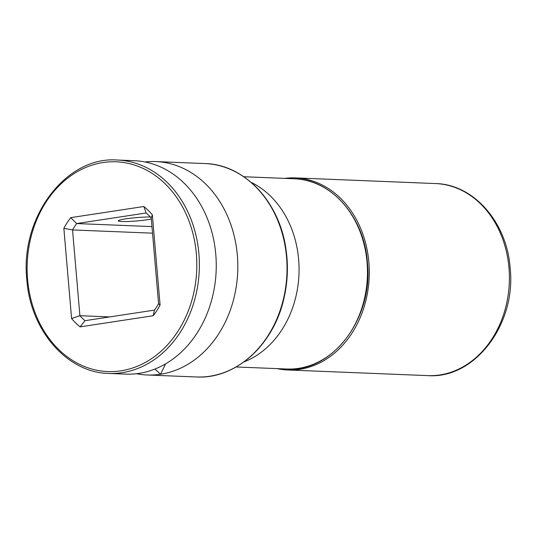 <?xml version="1.0" encoding="UTF-8"?>
<svg xmlns="http://www.w3.org/2000/svg" width="537" height="537" viewBox="0 0 537 537"><rect width="100%" height="100%" fill="white"/><g stroke="black" fill="none" stroke-linecap="round" stroke-linejoin="round"><path stroke-width="0.81" d="M153.206 315.736L80.1 326.865A71.401 57.687 92.3 0 1 71.589 318.542L63.856 228.306A71.401 57.687 92.3 0 1 70.736 217.639L143.842 206.51A71.401 57.687 92.3 0 1 152.347 214.834L160.086 305.07A71.401 57.687 92.3 0 1 153.206 315.736L154.475 310.104L84.98 320.683L80.1 326.865M108.743 373.437L125.624 374.121A106.796 86.289 -87.7 0 0 139.016 373.369A106.796 86.289 -87.7 0 0 215.78 254.343A106.796 86.289 -87.7 0 0 134.243 160.704L117.355 160.026A106.796 86.289 92.3 0 1 198.891 253.659A106.796 86.289 92.3 0 1 108.743 373.437C67.132 372.759 30.361 330.463 26.85 279.737C19.862 217.371 65.991 155.992 117.355 160.026M136.438 373.718A106.796 86.289 -87.7 0 0 147.185 374.987A106.796 86.289 -87.7 0 0 160.576 374.242A106.796 86.289 -87.7 0 0 237.334 255.209A106.796 86.289 -87.7 0 0 155.797 161.577A106.796 86.289 -87.7 0 0 144.983 161.979M154.904 369.06L160.576 374.242L165.577 363.871M151.32 219.015A18.305 1.671 -4.9 0 1 147.326 219.72A18.305 1.671 -4.9 0 1 128.363 221.479A18.305 1.671 -4.9 0 1 118.308 220.855A18.305 1.671 -4.9 0 1 125.772 218.854A18.305 1.671 -4.9 0 1 150.367 217.022M84.98 320.683A65.299 52.76 92.3 0 1 79.899 315.709L72.542 229.937A65.299 52.76 92.3 0 1 76.657 223.56L146.145 212.981L143.842 206.51M70.736 217.639L76.657 223.56L151.971 226.601M152.535 233.165L72.542 229.937L63.856 228.306M146.145 212.981A65.299 52.76 92.3 0 1 151.226 217.955L158.583 303.727L160.086 305.07M151.226 217.955L152.347 214.834M158.583 303.727A65.299 52.76 92.3 0 1 154.475 310.104M109.736 316.911L79.899 315.709L71.589 318.542M277.079 368.63A96.116 77.657 -87.7 0 0 287.725 369.973A96.116 77.657 -87.7 0 0 368.865 262.177A96.116 77.657 92.3 0 0 295.478 177.901L435.588 183.56A96.116 77.657 92.3 0 1 508.975 267.829A96.116 77.657 92.3 0 1 427.841 375.625L287.725 369.973M284.758 178.385A96.116 77.657 92.3 0 1 295.478 177.901M196.347 253.84A104.963 84.806 92.3 0 1 120.899 370.832A104.963 84.806 92.3 0 1 27.595 279.535A104.963 84.806 92.3 0 1 103.044 162.543A104.963 84.806 92.3 0 1 196.347 253.84M155.797 161.577L205.013 163.563A106.796 86.289 92.3 0 1 286.557 257.196A106.796 86.289 92.3 0 1 196.401 376.974L147.185 374.987M286.684 369.013C332.51 372.604 373.631 317.891 367.402 262.311C364.274 217.096 331.483 179.378 294.363 178.774A95.197 76.919 92.3 0 1 367.046 262.244A95.197 76.919 92.3 0 1 286.684 369.013L236.112 366.972M243.879 361.945A95.197 76.919 -87.7 0 0 298.646 259.478A95.197 76.919 -87.7 0 0 251.128 182.372M234.783 367.617A106.454 86.014 -87.7 0 0 283.979 298.169A106.454 86.014 -87.7 0 0 286.906 257.263A106.454 86.014 -87.7 0 0 285.952 249.168A106.454 86.014 -87.7 0 0 242.516 175.982M294.363 178.774L243.791 176.733M205.013 163.563C244.254 164.322 279.576 201.865 285.952 249.168M196.401 376.974C235.575 379.377 273.803 344.808 283.979 298.169M435.588 183.56C473.862 184.265 507.035 222.64 510.15 268.057C516.413 323.798 475.05 379.142 427.841 375.625"/></g></svg>
